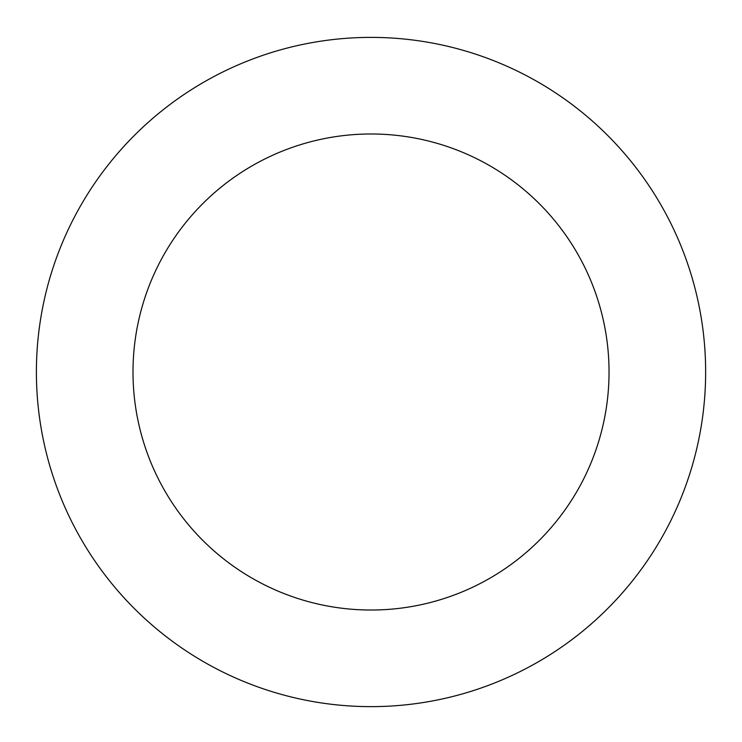 <?xml version="1.0" encoding="UTF-8"?>
<svg xmlns="http://www.w3.org/2000/svg" width="742" height="742" viewBox="0 0 742 742"><rect width="100%" height="100%" fill="white"/><g stroke="black" fill="none" stroke-linecap="round" stroke-linejoin="round"><path stroke-width="1.11" d="M334.317 39.409A334.614 334.614 0 0 0 101.329 570.097A334.614 334.614 0 0 0 677.409 506.526A334.614 334.614 0 0 0 334.317 39.409M344.909 135.424A238.024 238.024 0 0 0 179.184 512.908A238.024 238.024 0 0 0 588.962 467.692A238.024 238.024 0 0 0 344.909 135.424"/></g></svg>
